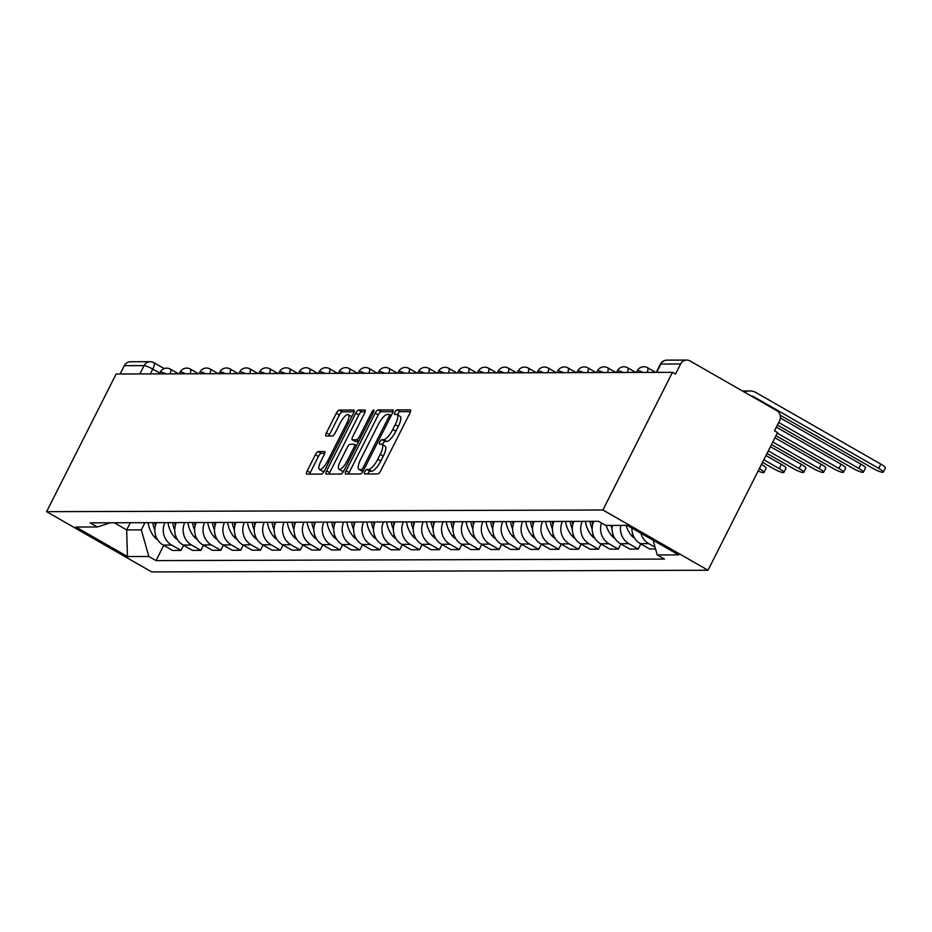 <?xml version="1.0" encoding="UTF-8"?>
<svg xmlns="http://www.w3.org/2000/svg" width="932" height="932" viewBox="0 0 932 932"><rect width="100%" height="100%" fill="white"/><g stroke="black" fill="none" stroke-linecap="round" stroke-linejoin="round"><path stroke-width="1.4" d="M364.878 471.732A2.551 0.769 -60.2 0 0 364.482 473.934A2.551 0.769 -60.2 0 0 364.622 473.969L377.903 473.922A3.635 1.095 -60.2 0 0 380.769 470.718L409.894 413.086A3.635 1.095 -60.2 0 0 410.441 409.929A3.635 1.095 -60.2 0 0 410.255 409.882L396.962 409.929A2.551 0.769 -60.2 0 0 394.958 412.165A2.551 0.769 -60.2 0 0 394.562 414.379A2.551 0.769 -60.2 0 0 394.702 414.402L396.426 414.402A11.638 3.518 -60.2 0 1 397.032 414.554A11.638 3.518 -60.2 0 1 395.25 424.631L392.826 429.442A11.638 3.518 -60.2 0 1 383.646 439.694L381.922 439.706A2.551 0.769 -60.2 0 0 379.918 441.943A2.551 0.769 -60.2 0 0 379.522 444.156A2.551 0.769 -60.2 0 0 379.662 444.191L381.374 444.18A11.638 3.518 -60.2 0 1 381.992 444.331A11.638 3.518 -60.2 0 1 380.209 454.42L377.775 459.22A11.638 3.518 -60.2 0 1 368.606 469.483L366.882 469.483A2.551 0.769 -60.2 0 0 364.878 471.732M381.992 444.331L385.056 446.09A11.638 3.518 -60.2 0 1 383.273 456.167L380.839 460.979A11.638 3.518 -60.2 0 1 371.67 471.231L369.946 471.243A2.551 0.769 -60.2 0 0 367.942 473.479A2.551 0.769 -60.2 0 0 367.721 473.957M410.476 411.653L400.026 411.676A2.551 0.769 -60.2 0 0 398.022 413.925A2.551 0.769 -60.2 0 0 397.615 414.891M397.032 414.554L400.096 416.313A11.638 3.518 -60.2 0 1 398.313 426.39L395.89 431.19A11.638 3.518 -60.2 0 1 386.71 441.453L384.986 441.465A2.551 0.769 -60.2 0 0 382.982 443.702A2.551 0.769 -60.2 0 0 382.574 444.669M318.208 451.566A3.635 1.095 -60.2 0 0 315.342 454.769L307.164 470.94A3.635 1.095 -60.2 0 0 306.616 474.097A3.635 1.095 -60.2 0 0 306.803 474.143L321.563 474.097A3.635 1.095 -60.2 0 0 324.429 470.893L353.543 413.249A3.635 1.095 -60.2 0 0 354.102 410.103A3.635 1.095 -60.2 0 0 353.915 410.057L339.155 410.103A3.635 1.095 -60.2 0 0 336.289 413.307L326.421 432.832A3.635 1.095 -60.2 0 0 325.862 435.99A3.635 1.095 -60.2 0 0 326.049 436.036L332.363 436.013A3.635 1.095 -60.2 0 0 335.229 432.809L340.122 423.128A9.728 2.936 -60.2 0 1 348.312 414.67A9.728 2.936 -60.2 0 1 346.82 423.105L327.656 461.049A9.728 2.936 -60.2 0 1 319.466 469.495A9.728 2.936 -60.2 0 1 320.957 461.072L324.15 454.746A3.635 1.095 -60.2 0 0 324.709 451.589A3.635 1.095 -60.2 0 0 324.522 451.542L318.208 451.566L321.272 453.325A3.635 1.095 -60.2 0 0 318.406 456.529L310.228 472.699A3.635 1.095 -60.2 0 0 309.645 474.132M46.6 511.68L116.139 374.012L672.461 372.334L602.922 510.002L46.6 511.68L151.695 571.922L708.005 570.244L777.544 432.576L774.48 430.817L779.595 420.705A7.409 6.955 89.8 0 0 776.764 410.663L690.053 360.964A7.409 6.955 89.8 0 0 680.628 363.981L660.881 364.039A7.409 1.212 -153.2 0 0 660.392 364.214L656.268 372.381M346.063 470.823A3.635 1.095 -60.2 0 0 345.504 473.98A3.635 1.095 -60.2 0 0 345.702 474.027L360.463 473.98A3.635 1.095 -60.2 0 0 363.329 470.777L392.442 413.132A3.635 1.095 -60.2 0 0 393.001 409.987A3.635 1.095 -60.2 0 0 392.803 409.94L378.054 409.975A3.635 1.095 -60.2 0 0 375.177 413.191L346.063 470.823L349.127 472.582A3.635 1.095 -60.2 0 0 348.533 474.015M341.007 474.038L326.247 474.085A3.635 1.095 -60.2 0 1 326.06 474.038A3.635 1.095 -60.2 0 1 326.619 470.881L355.733 413.249A3.635 1.095 -60.2 0 1 358.599 410.045L364.913 410.022A3.635 1.095 -60.2 0 1 365.111 410.068A3.635 1.095 -60.2 0 1 364.552 413.214L352.739 436.595A3.635 1.095 -60.2 0 0 352.18 439.741A3.635 1.095 -60.2 0 0 352.378 439.788L356.56 439.776A3.635 1.095 -60.2 0 0 359.437 436.572L371.728 412.235A2.551 0.769 -60.2 0 1 373.872 410.022A2.551 0.769 -60.2 0 1 373.476 412.235L343.873 470.835A3.635 1.095 -60.2 0 1 341.007 474.038M120.1 374L124.317 365.659A7.409 6.955 -90.2 0 1 130.422 361.756L150.169 361.698A7.409 6.955 89.8 0 0 144.064 365.6L124.317 365.659M672.461 372.334L675.525 374.093L680.628 363.981M602.922 510.002L708.005 570.244M631.919 528.095A17.044 16.007 89.8 0 0 640.331 543.659L648.742 543.636A17.044 16.007 -90.2 0 1 640.913 533.255M648.742 543.636L655.079 547.27M640.331 543.659L649.674 549.018L655.569 549.006M640.797 543.927L638.21 549.053L628.867 543.694A17.044 16.007 -90.2 0 1 620.735 525.392M612.336 525.427A17.044 16.007 89.8 0 0 620.456 543.729L629.799 549.076L638.21 549.053M620.922 543.985L618.324 549.111L608.98 543.752A17.044 16.007 -90.2 0 1 601.501 522.992M593.754 521.326A17.044 16.007 89.8 0 0 600.581 543.787L609.924 549.134L618.324 549.111M601.035 544.055L598.449 549.169L589.106 543.822A17.044 16.007 -90.2 0 1 582.29 521.361M573.879 521.384A17.044 16.007 89.8 0 0 580.694 543.845L590.038 549.204L598.449 549.169M581.16 544.113L578.574 549.239L569.231 543.88A17.044 16.007 -90.2 0 1 562.415 521.419M554.004 521.454A17.044 16.007 89.8 0 0 560.819 543.904L570.163 549.263L578.574 549.239M561.285 544.172L558.699 549.298L549.356 543.938A17.044 16.007 -90.2 0 1 542.54 521.489M534.129 521.512A17.044 16.007 89.8 0 0 540.944 543.962L550.288 549.321L558.699 549.298M541.41 544.23L538.824 549.356L529.469 543.997A17.044 16.007 -90.2 0 1 522.654 521.547M514.243 521.571A17.044 16.007 89.8 0 0 521.07 544.02L530.413 549.379L538.824 549.356M521.536 544.288L518.938 549.414L509.594 544.055A17.044 16.007 -90.2 0 1 502.779 521.605M494.368 521.629A17.044 16.007 89.8 0 0 501.183 544.078L510.526 549.437L518.938 549.414M501.649 544.346L499.063 549.472L489.719 544.113A17.044 16.007 -90.2 0 1 482.904 521.664M474.493 521.687A17.044 16.007 89.8 0 0 481.308 544.148L490.651 549.496L499.063 549.472M481.774 544.404L479.188 549.53L469.845 544.183A17.044 16.007 -90.2 0 1 463.029 521.722M454.618 521.745A17.044 16.007 89.8 0 0 461.433 544.206L470.777 549.554L479.188 549.53M461.899 544.474L459.313 549.589L449.97 544.241A17.044 16.007 -90.2 0 1 443.143 521.78M434.743 521.803A17.044 16.007 89.8 0 0 441.558 544.265L450.902 549.624L459.313 549.589M442.024 544.533L439.426 549.659L430.083 544.3A17.044 16.007 -90.2 0 1 423.268 521.838M414.857 521.873A17.044 16.007 89.8 0 0 421.672 544.323L431.027 549.682L439.426 549.659M422.138 544.591L419.551 549.717L410.208 544.358A17.044 16.007 -90.2 0 1 403.393 521.908M394.982 521.932A17.044 16.007 89.8 0 0 401.797 544.381L411.14 549.74L419.551 549.717M402.263 544.649L399.677 549.775L390.333 544.416A17.044 16.007 -90.2 0 1 383.518 521.967M375.107 521.99A17.044 16.007 89.8 0 0 381.922 544.439L391.265 549.798L399.677 549.775M382.388 544.707L379.802 549.833L370.458 544.474A17.044 16.007 -90.2 0 1 363.631 522.025M355.232 522.048A17.044 16.007 89.8 0 0 362.047 544.498L371.39 549.857L379.802 549.833M362.513 544.766L359.915 549.892L350.572 544.533A17.044 16.007 -90.2 0 1 343.757 522.083M335.345 522.106A17.044 16.007 89.8 0 0 342.172 544.568L351.515 549.915L359.915 549.892M342.627 544.824L340.04 549.95L330.697 544.603A17.044 16.007 -90.2 0 1 323.882 522.141M315.47 522.165A17.044 16.007 89.8 0 0 322.286 544.626L331.629 549.973L340.04 549.95M322.752 544.894L320.165 550.008L310.822 544.661A17.044 16.007 -90.2 0 1 304.007 522.2M295.595 522.223A17.044 16.007 89.8 0 0 302.411 544.684L311.754 550.043L320.165 550.008M302.877 544.952L300.29 550.078L290.947 544.719A17.044 16.007 -90.2 0 1 284.132 522.258M275.721 522.293A17.044 16.007 89.8 0 0 282.536 544.742L291.879 550.101L300.29 550.078M283.002 545.01L280.416 550.136L271.061 544.777A17.044 16.007 -90.2 0 1 264.245 522.328M255.834 522.351A17.044 16.007 89.8 0 0 262.661 544.801L272.004 550.16L280.416 550.136M263.127 545.069L260.529 550.195L251.186 544.836A17.044 16.007 -90.2 0 1 244.37 522.386M235.959 522.409A17.044 16.007 89.8 0 0 242.774 544.859L252.118 550.218L260.529 550.195M243.24 545.127L240.654 550.253L231.311 544.894A17.044 16.007 -90.2 0 1 224.495 522.444M216.084 522.468A17.044 16.007 89.8 0 0 222.899 544.917L232.243 550.276L240.654 550.253M223.365 545.185L220.779 550.311L211.436 544.952A17.044 16.007 -90.2 0 1 204.621 522.503M196.209 522.526A17.044 16.007 89.8 0 0 203.025 544.987L212.368 550.334L220.779 550.311M203.491 545.243L200.904 550.369L191.561 545.022A17.044 16.007 -90.2 0 1 184.734 522.561M176.334 522.584A17.044 16.007 89.8 0 0 183.15 545.045L192.493 550.393L200.904 550.369M183.616 545.313L181.018 550.428L171.674 545.08A17.044 16.007 -90.2 0 1 164.859 522.619M156.448 522.642A17.044 16.007 89.8 0 0 163.263 545.103L172.618 550.462L181.018 550.428M114.205 522.77L126.682 529.924L141.326 529.877L148.84 556.474L127.428 556.544L75.958 527.034L97.359 526.976L90.159 522.852L598.565 521.314L605.777 525.438L627.178 525.38L678.647 554.878L657.246 554.948L653.087 540.234M148.84 556.474L156.04 560.61L664.446 559.072L657.246 554.948M130.317 522.724L126.682 529.924L127.428 556.544M141.326 529.877L144.973 522.677M163.729 545.371L156.04 560.61M97.359 526.976L110.465 522.782M393.036 411.699L381.118 411.734A3.635 1.095 -60.2 0 0 378.241 414.938L349.127 472.582M361.348 469.495A2.551 0.769 -60.2 0 0 363.352 467.258L388.912 416.662A2.551 0.769 -60.2 0 0 389.296 414.46A2.551 0.769 -60.2 0 0 389.168 414.425L387.351 414.425A11.638 3.518 -60.2 0 0 378.171 424.689L360.707 459.266A11.638 3.518 -60.2 0 0 358.925 469.355A11.638 3.518 -60.2 0 0 359.531 469.507L363.375 470.66M358.925 469.355L361.989 471.114A11.638 3.518 -60.2 0 0 362.595 471.266L359.531 469.507M365.146 411.781L361.663 411.793A3.635 1.095 -60.2 0 0 358.797 414.996L329.683 472.64A3.635 1.095 -60.2 0 0 329.089 474.073M355.115 441.36A3.635 1.095 -60.2 0 0 355.243 441.5A3.635 1.095 -60.2 0 0 355.442 441.547L358.669 441.535M340.495 460.851A9.728 2.936 -60.2 0 0 338.992 469.285A9.728 2.936 -60.2 0 0 347.182 460.827L353.939 447.465A3.635 1.095 -60.2 0 0 354.486 444.308A3.635 1.095 -60.2 0 0 354.3 444.261L350.106 444.273A3.635 1.095 -60.2 0 0 347.24 447.477L340.495 460.851M338.992 469.285L342.056 471.033A9.728 2.936 -60.2 0 0 343.966 470.648M324.744 453.313L321.272 453.325M319.466 469.495L322.53 471.254A9.728 2.936 -60.2 0 0 324.441 470.87M351.748 416.814A9.728 2.936 -60.2 0 0 351.376 416.429L348.312 414.67M354.137 411.816L342.219 411.851A3.635 1.095 -60.2 0 0 339.353 415.055L329.485 434.592A3.635 1.095 -60.2 0 0 328.891 436.025M780.166 415.183L872.946 468.365A8.341 1.363 -153.2 0 0 883.256 472.116A8.341 1.363 -153.2 0 0 878.69 468.353L880.822 464.113A8.341 1.363 26.8 0 1 885.4 467.876L883.256 472.116M750.912 395.855A10.007 9.39 -90.2 0 1 754.139 396.962L878.69 468.353M880.822 464.113L756.283 392.722A14.819 13.91 89.8 0 0 749.643 390.951A14.819 13.91 89.8 0 0 744.342 392.081M749.643 390.951L743.911 390.962A14.819 13.91 89.8 0 0 742.524 391.044M777.393 425.05L853.071 468.423A8.341 1.363 -153.2 0 0 863.382 472.175A8.341 1.363 -153.2 0 0 858.803 468.412L860.947 464.171A8.341 1.363 26.8 0 1 865.525 467.934L863.382 472.175M626.071 525.38A28.158 26.434 89.8 0 0 631.127 535.166L631.453 535.574A9.355 8.784 89.8 0 0 634.576 538.067M631.605 527.92A28.158 26.434 89.8 0 0 631.908 528.654M778.698 422.487L858.803 468.412M860.947 464.171L780.387 417.99M775.972 435.687L833.196 468.481A8.341 1.363 -153.2 0 0 843.507 472.233A8.341 1.363 -153.2 0 0 838.928 468.47L841.072 464.229A8.341 1.363 26.8 0 1 845.65 467.992L843.507 472.233M606.196 525.438A28.158 26.434 89.8 0 0 611.252 535.224L611.578 535.632A9.355 8.784 89.8 0 0 614.701 538.137M610.844 525.427A28.158 26.434 89.8 0 0 612.033 528.712M777.265 433.124L838.928 468.47M841.072 464.229L776.344 427.124M771.486 444.564L813.321 468.54A8.341 1.363 -153.2 0 0 823.62 472.291A8.341 1.363 -153.2 0 0 819.053 468.528L821.197 464.287A8.341 1.363 26.8 0 1 825.764 468.05L823.62 472.291M585.424 521.349A28.158 26.434 89.8 0 0 591.377 535.283L591.692 535.69A9.355 8.784 89.8 0 0 594.814 538.195M592.705 524.343A28.158 26.434 -90.2 0 1 592.111 521.337M590.072 521.337A28.158 26.434 89.8 0 0 592.158 528.77M772.779 442.013L819.053 468.528M821.197 464.287L774.923 437.76M767.001 453.453L793.435 468.61A8.341 1.363 -153.2 0 0 803.745 472.349A8.341 1.363 -153.2 0 0 799.178 468.586L801.31 464.346A8.341 1.363 26.8 0 1 805.889 468.109L803.745 472.349M565.538 521.419A28.158 26.434 89.8 0 0 571.491 535.341L571.817 535.749A9.355 8.784 89.8 0 0 574.939 538.253M572.819 524.401A28.158 26.434 -90.2 0 1 572.236 521.396M570.198 521.396A28.158 26.434 89.8 0 0 572.271 528.828M768.294 450.89L799.178 468.586M801.31 464.346L770.438 446.649M762.516 462.33L773.56 468.668A8.341 1.363 -153.2 0 0 783.87 472.419A8.341 1.363 -153.2 0 0 779.292 468.645L781.435 464.404A8.341 1.363 26.8 0 1 786.014 468.179L783.87 472.419M545.663 521.477A28.158 26.434 89.8 0 0 551.616 535.411L551.942 535.807A9.355 8.784 89.8 0 0 555.064 538.312M552.944 524.46A28.158 26.434 -90.2 0 1 552.35 521.454M550.311 521.466A28.158 26.434 89.8 0 0 552.396 528.887M763.809 459.767L779.292 468.645M781.435 464.404L765.953 455.527M758.147 470.986A8.341 1.363 -153.2 0 0 763.995 472.477A8.341 1.363 -153.2 0 0 759.417 468.703L761.561 464.462A8.341 1.363 26.8 0 1 766.139 468.237L763.995 472.477M525.788 521.536A28.158 26.434 89.8 0 0 531.741 535.469L532.067 535.877A9.355 8.784 89.8 0 0 535.189 538.37M533.069 524.53A28.158 26.434 -90.2 0 1 532.475 521.512M530.436 521.524A28.158 26.434 89.8 0 0 532.522 528.945M505.913 521.594A28.158 26.434 89.8 0 0 511.866 535.527L512.181 535.935A9.355 8.784 89.8 0 0 515.314 538.428M513.194 524.588A28.158 26.434 -90.2 0 1 512.6 521.571M510.561 521.582A28.158 26.434 89.8 0 0 512.647 529.015M486.026 521.652A28.158 26.434 89.8 0 0 491.98 535.585L492.306 535.993A9.355 8.784 89.8 0 0 495.428 538.486M493.308 524.646A28.158 26.434 -90.2 0 1 492.725 521.629M490.686 521.64A28.158 26.434 89.8 0 0 492.76 529.073M466.151 521.71A28.158 26.434 89.8 0 0 472.105 535.644L472.431 536.051A9.355 8.784 89.8 0 0 475.553 538.556M473.433 524.704A28.158 26.434 -90.2 0 1 472.839 521.699M470.8 521.699A28.158 26.434 89.8 0 0 472.885 529.131M446.277 521.769A28.158 26.434 89.8 0 0 452.23 535.702L452.556 536.11A9.355 8.784 89.8 0 0 455.678 538.614M453.558 524.763A28.158 26.434 -90.2 0 1 452.964 521.757M450.925 521.757A28.158 26.434 89.8 0 0 453.01 529.19M426.402 521.838A28.158 26.434 89.8 0 0 432.355 535.76L432.669 536.168A9.355 8.784 89.8 0 0 435.803 538.673M433.683 524.821A28.158 26.434 -90.2 0 1 433.089 521.815M431.05 521.815A28.158 26.434 89.8 0 0 433.135 529.248M406.527 521.897A28.158 26.434 89.8 0 0 412.48 535.83L412.794 536.226A9.355 8.784 89.8 0 0 415.917 538.731M413.808 524.879A28.158 26.434 -90.2 0 1 413.214 521.873M411.175 521.885A28.158 26.434 89.8 0 0 413.249 529.306M386.64 521.955A28.158 26.434 89.8 0 0 392.593 535.888L392.92 536.296A9.355 8.784 89.8 0 0 396.042 538.789M393.921 524.949A28.158 26.434 -90.2 0 1 393.339 521.932M391.3 521.943A28.158 26.434 89.8 0 0 393.374 529.364M366.765 522.013A28.158 26.434 89.8 0 0 372.718 535.947L373.045 536.354A9.355 8.784 89.8 0 0 376.167 538.847M374.047 525.007A28.158 26.434 -90.2 0 1 373.452 521.99M371.414 522.002A28.158 26.434 89.8 0 0 373.499 529.434M346.89 522.071A28.158 26.434 89.8 0 0 352.844 536.005L353.17 536.413A9.355 8.784 89.8 0 0 356.292 538.917M354.172 525.066A28.158 26.434 -90.2 0 1 353.577 522.048M351.539 522.06A28.158 26.434 89.8 0 0 353.624 529.493M327.015 522.13A28.158 26.434 89.8 0 0 332.969 536.063L333.283 536.471A9.355 8.784 89.8 0 0 336.405 538.976M334.297 525.124A28.158 26.434 -90.2 0 1 333.703 522.118M331.664 522.118A28.158 26.434 89.8 0 0 333.749 529.551M307.129 522.188A28.158 26.434 89.8 0 0 313.082 536.121L313.408 536.529A9.355 8.784 89.8 0 0 316.531 539.034M314.41 525.182A28.158 26.434 -90.2 0 1 313.828 522.176M311.789 522.176A28.158 26.434 89.8 0 0 313.863 529.609M287.254 522.258A28.158 26.434 89.8 0 0 293.207 536.18L293.533 536.587A9.355 8.784 89.8 0 0 296.656 539.092M294.535 525.24A28.158 26.434 -90.2 0 1 293.941 522.235M291.902 522.235A28.158 26.434 89.8 0 0 293.988 529.667M267.379 522.316A28.158 26.434 89.8 0 0 273.332 536.25L273.659 536.657A9.355 8.784 89.8 0 0 276.781 539.15M274.66 525.298A28.158 26.434 -90.2 0 1 274.066 522.293M272.028 522.304A28.158 26.434 89.8 0 0 274.113 529.726M247.504 522.374A28.158 26.434 89.8 0 0 253.457 536.308L253.772 536.716A9.355 8.784 89.8 0 0 256.906 539.209M254.785 525.368A28.158 26.434 -90.2 0 1 254.191 522.351M252.153 522.363A28.158 26.434 89.8 0 0 254.238 529.784M227.618 522.433A28.158 26.434 89.8 0 0 233.571 536.366L233.897 536.774A9.355 8.784 89.8 0 0 237.019 539.267M234.911 525.427A28.158 26.434 -90.2 0 1 234.316 522.409M232.278 522.421A28.158 26.434 89.8 0 0 234.351 529.854M207.743 522.491A28.158 26.434 89.8 0 0 213.696 536.424L214.022 536.832A9.355 8.784 89.8 0 0 217.144 539.337M215.024 525.485A28.158 26.434 -90.2 0 1 214.43 522.468M212.391 522.479A28.158 26.434 89.8 0 0 214.476 529.912M187.868 522.549A28.158 26.434 89.8 0 0 193.821 536.483L194.147 536.89A9.355 8.784 89.8 0 0 197.269 539.395M195.149 525.543A28.158 26.434 -90.2 0 1 194.555 522.537M192.516 522.537A28.158 26.434 89.8 0 0 194.602 529.97M167.993 522.619A28.158 26.434 89.8 0 0 173.946 536.541L174.261 536.948A9.355 8.784 89.8 0 0 177.395 539.453M175.274 525.601A28.158 26.434 -90.2 0 1 174.68 522.596M172.641 522.596A28.158 26.434 89.8 0 0 174.727 530.028M148.118 522.677A28.158 26.434 89.8 0 0 154.071 536.599L154.386 537.007A9.355 8.784 89.8 0 0 157.508 539.512M155.399 525.66A28.158 26.434 -90.2 0 1 154.805 522.654M152.766 522.654A28.158 26.434 89.8 0 0 154.84 530.087M159.721 373.103L152.743 369.107A7.409 1.212 -153.2 0 0 144.064 365.6L139.847 373.942M150.308 373.907L152.743 369.107A7.409 2.237 119.8 0 0 153.873 362.676A7.409 7.409 0 0 0 150.169 361.698A7.409 6.955 89.8 0 1 153.489 362.583A7.409 2.237 119.8 0 1 153.873 362.676L164.23 368.618M183.15 545.045L191.561 545.022M203.025 544.987L211.436 544.952M222.899 544.917L231.311 544.894M242.774 544.859L251.186 544.836M262.661 544.801L271.061 544.777M282.536 544.742L290.947 544.719M302.411 544.684L310.822 544.661M322.286 544.626L330.697 544.603M342.172 544.568L350.572 544.533M362.047 544.498L370.458 544.474M381.922 544.439L390.333 544.416M401.797 544.381L410.208 544.358M421.672 544.323L430.083 544.3M441.558 544.265L449.97 544.241M461.433 544.206L469.845 544.183M481.308 544.148L489.719 544.113M501.183 544.078L509.594 544.055M521.07 544.02L529.469 543.997M540.944 543.962L549.356 543.938M560.819 543.904L569.231 543.88M580.694 543.845L589.106 543.822M600.581 543.787L608.98 543.752M620.456 543.729L628.867 543.694M163.263 545.103L171.674 545.08M643.092 372.427A7.409 1.212 -153.2 0 0 637.22 370.796L636.381 372.45M647.134 367.616A7.409 2.237 119.8 0 1 647.519 367.709A7.409 2.237 119.8 0 1 647.158 372.416M623.217 372.485A7.409 1.212 -153.2 0 0 617.345 370.854L616.506 372.509M603.33 372.544A7.409 1.212 -153.2 0 0 597.47 370.913L596.631 372.567M583.455 372.602A7.409 1.212 -153.2 0 0 577.584 370.971L576.757 372.625M563.58 372.66A7.409 1.212 -153.2 0 0 557.709 371.041L556.882 372.683M543.706 372.73A7.409 1.212 -153.2 0 0 537.834 371.099L536.995 372.742M523.819 372.788A7.409 1.212 -153.2 0 0 517.959 371.157L517.12 372.8M503.944 372.847A7.409 1.212 -153.2 0 0 498.072 371.216L497.245 372.87M484.069 372.905A7.409 1.212 -153.2 0 0 478.198 371.274L477.37 372.928M464.194 372.963A7.409 1.212 -153.2 0 0 458.323 371.332L457.484 372.986M444.308 373.021A7.409 1.212 -153.2 0 0 438.448 371.39L437.609 373.045M424.433 373.08A7.409 1.212 -153.2 0 0 418.561 371.46L417.734 373.103M404.558 373.15A7.409 1.212 -153.2 0 0 398.686 371.518L397.859 373.161M384.683 373.208A7.409 1.212 -153.2 0 0 378.811 371.577L377.973 373.219M364.808 373.266A7.409 1.212 -153.2 0 0 358.937 371.635L358.098 373.289M344.922 373.324A7.409 1.212 -153.2 0 0 339.062 371.693L338.223 373.348M325.047 373.382A7.409 1.212 -153.2 0 0 319.175 371.752L318.348 373.406M305.172 373.441A7.409 1.212 -153.2 0 0 299.3 371.81L298.473 373.464M285.297 373.499A7.409 1.212 -153.2 0 0 279.425 371.88L278.586 373.522M265.41 373.569A7.409 1.212 -153.2 0 0 259.55 371.938L258.712 373.581M245.535 373.627A7.409 1.212 -153.2 0 0 239.664 371.996L238.837 373.639M225.66 373.685A7.409 1.212 -153.2 0 0 219.789 372.054L218.962 373.709M205.786 373.744A7.409 1.212 -153.2 0 0 199.914 372.113L199.075 373.767M185.899 373.802A7.409 1.212 -153.2 0 0 180.039 372.171L179.2 373.825M166.024 373.86A7.409 1.212 -153.2 0 0 160.153 372.229L159.325 373.883M627.248 367.674A7.409 2.237 119.8 0 1 627.644 367.767A7.409 2.237 119.8 0 1 627.283 372.474M607.373 367.732A7.409 2.237 119.8 0 1 607.769 367.825A7.409 2.237 119.8 0 1 607.408 372.532M587.498 367.791A7.409 2.237 119.8 0 1 587.882 367.884A7.409 2.237 119.8 0 1 587.521 372.59M567.623 367.849A7.409 2.237 119.8 0 1 568.007 367.942A7.409 2.237 119.8 0 1 567.646 372.649M547.736 367.907A7.409 2.237 119.8 0 1 548.133 368.012A7.409 2.237 119.8 0 1 547.771 372.718M527.862 367.977A7.409 2.237 119.8 0 1 528.258 368.07A7.409 2.237 119.8 0 1 527.896 372.777M507.987 368.035A7.409 2.237 119.8 0 1 508.371 368.128A7.409 2.237 119.8 0 1 508.022 372.835M488.112 368.093A7.409 2.237 119.8 0 1 488.496 368.187A7.409 2.237 119.8 0 1 488.135 372.893M468.237 368.152A7.409 2.237 119.8 0 1 468.621 368.245A7.409 2.237 119.8 0 1 468.26 372.951M448.35 368.21A7.409 2.237 119.8 0 1 448.746 368.303A7.409 2.237 119.8 0 1 448.385 373.01M428.475 368.268A7.409 2.237 119.8 0 1 428.871 368.373A7.409 2.237 119.8 0 1 428.51 373.068M408.6 368.326A7.409 2.237 119.8 0 1 408.985 368.431A7.409 2.237 119.8 0 1 408.624 373.138M388.726 368.396A7.409 2.237 119.8 0 1 389.11 368.49A7.409 2.237 119.8 0 1 388.749 373.196M368.839 368.455A7.409 2.237 119.8 0 1 369.235 368.548A7.409 2.237 119.8 0 1 368.874 373.254M348.964 368.513A7.409 2.237 119.8 0 1 349.36 368.606A7.409 2.237 119.8 0 1 348.999 373.313M329.089 368.571A7.409 2.237 119.8 0 1 329.474 368.664A7.409 2.237 119.8 0 1 329.124 373.371M309.214 368.629A7.409 2.237 119.8 0 1 309.599 368.723A7.409 2.237 119.8 0 1 309.238 373.429M289.328 368.688A7.409 2.237 119.8 0 1 289.724 368.792A7.409 2.237 119.8 0 1 289.363 373.487M269.453 368.746A7.409 2.237 119.8 0 1 269.849 368.851A7.409 2.237 119.8 0 1 269.488 373.557M249.578 368.816A7.409 2.237 119.8 0 1 249.962 368.909A7.409 2.237 119.8 0 1 249.613 373.615M229.703 368.874A7.409 2.237 119.8 0 1 230.088 368.967A7.409 2.237 119.8 0 1 229.726 373.674M209.828 368.932A7.409 2.237 119.8 0 1 210.213 369.025A7.409 2.237 119.8 0 1 209.851 373.732M189.942 368.99A7.409 2.237 119.8 0 1 190.338 369.084A7.409 2.237 119.8 0 1 189.977 373.79M170.067 369.049A7.409 2.237 119.8 0 1 170.463 369.142A7.409 2.237 119.8 0 1 170.102 373.849M656.664 372.381L660.881 364.039A7.409 6.955 89.8 0 1 666.986 360.148A7.409 7.409 0 0 0 660.392 364.214M371.67 471.231L368.606 469.483M380.839 460.979L377.775 459.22M383.273 456.167L380.209 454.42M384.986 441.465L381.922 439.706M386.71 441.453L383.646 439.694M395.89 431.19L392.826 429.442M398.313 426.39L395.25 424.631M400.026 411.676L396.962 409.929M369.946 471.243L366.882 469.483M378.241 414.938L375.177 413.191M381.118 411.734L378.054 409.975M364.715 468.027L363.352 467.258M390.263 417.443L388.912 416.662M391.195 415.59L389.401 414.554M329.683 472.64L326.619 470.881M358.797 414.996L355.733 413.249M361.663 411.793L358.599 410.045M355.442 441.547L352.378 439.788M358.89 441.116L356.56 439.776M360.789 437.353L359.437 436.572M373.08 413.016L371.728 412.235M348.533 461.608L347.182 460.827M355.29 448.234L353.939 447.465M356.63 445.589L354.626 444.447M329.008 461.829L327.656 461.049M348.172 423.885L346.82 423.105M329.485 434.592L326.421 432.832M339.353 415.055L336.289 413.307M342.219 411.851L339.155 410.103M310.228 472.699L307.164 470.94M318.406 456.529L315.342 454.769M754.139 396.962L752.846 396.962M631.453 535.574L633.282 535.562M631.127 535.166L633.119 535.166M611.578 535.632L613.407 535.632M611.252 535.224L613.244 535.224M591.692 535.69L593.533 535.69M591.377 535.283L593.369 535.283M571.817 535.749L573.646 535.749M571.491 535.341L573.483 535.341M551.942 535.807L553.771 535.807M551.616 535.411L553.608 535.399M532.067 535.877L533.896 535.865M531.741 535.469L533.733 535.457M512.181 535.935L514.021 535.923M511.866 535.527L513.858 535.516M492.306 535.993L494.146 535.982M491.98 535.585L493.983 535.585M472.431 536.051L474.26 536.051M472.105 535.644L474.097 535.644M452.556 536.11L454.385 536.11M452.23 535.702L454.222 535.702M432.669 536.168L434.51 536.168M432.355 535.76L434.347 535.76M412.794 536.226L414.635 536.226M412.48 535.83L414.472 535.818M392.92 536.296L394.749 536.284M392.593 535.888L394.586 535.877M373.045 536.354L374.874 536.343M372.718 535.947L374.711 535.935M353.17 536.413L354.999 536.401M352.844 536.005L354.836 536.005M333.283 536.471L335.124 536.471M332.969 536.063L334.961 536.063M313.408 536.529L315.237 536.529M313.082 536.121L315.074 536.121M293.533 536.587L295.362 536.587M293.207 536.18L295.199 536.18M273.659 536.657L275.488 536.646M273.332 536.25L275.324 536.238M253.772 536.716L255.613 536.704M253.457 536.308L255.45 536.296M233.897 536.774L235.738 536.762M233.571 536.366L235.575 536.354M214.022 536.832L215.851 536.82M213.696 536.424L215.688 536.424M194.147 536.89L195.976 536.89M193.821 536.483L195.813 536.483M174.261 536.948L176.101 536.948M173.946 536.541L175.938 536.541M154.386 537.007L156.226 537.007M154.071 536.599L156.063 536.599M655.685 372.392L647.519 367.709A7.409 7.409 0 0 0 637.22 370.796M635.81 372.45L627.644 367.767A7.409 7.409 0 0 0 617.345 370.854M615.924 372.509L607.769 367.825A7.409 7.409 0 0 0 597.47 370.913M596.049 372.567L587.882 367.884A7.409 7.409 0 0 0 577.584 370.971M576.174 372.625L568.007 367.942A7.409 7.409 0 0 0 557.709 371.041M556.299 372.683L548.133 368.012A7.409 7.409 0 0 0 537.834 371.099M536.413 372.742L528.258 368.07A7.409 7.409 0 0 0 517.959 371.157M516.538 372.812L508.371 368.128A7.409 7.409 0 0 0 498.072 371.216M496.663 372.87L488.496 368.187A7.409 7.409 0 0 0 478.198 371.274M476.788 372.928L468.621 368.245A7.409 7.409 0 0 0 458.323 371.332M456.913 372.986L448.746 368.303A7.409 7.409 0 0 0 438.448 371.39M437.026 373.045L428.871 368.373A7.409 7.409 0 0 0 418.561 371.46M417.152 373.103L408.985 368.431A7.409 7.409 0 0 0 398.686 371.518M397.277 373.161L389.11 368.49A7.409 7.409 0 0 0 378.811 371.577M377.402 373.231L369.235 368.548A7.409 7.409 0 0 0 358.937 371.635M357.515 373.289L349.36 368.606A7.409 7.409 0 0 0 339.062 371.693M337.64 373.348L329.474 368.664A7.409 7.409 0 0 0 319.175 371.752M317.765 373.406L309.599 368.723A7.409 7.409 0 0 0 299.3 371.81M297.89 373.464L289.724 368.792A7.409 7.409 0 0 0 279.425 371.88M278.004 373.522L269.849 368.851A7.409 7.409 0 0 0 259.55 371.938M258.129 373.581L249.962 368.909A7.409 7.409 0 0 0 239.664 371.996M238.254 373.65L230.088 368.967A7.409 7.409 0 0 0 219.789 372.054M218.379 373.709L210.213 369.025A7.409 7.409 0 0 0 199.914 372.113M198.504 373.767L190.338 369.084A7.409 7.409 0 0 0 180.039 372.171M178.618 373.825L170.463 369.142A7.409 7.409 0 0 0 160.153 372.229M666.986 360.148L686.733 360.078M391.219 415.555L389.296 414.46M355.243 441.5L352.18 439.741M356.653 445.543L354.486 444.308"/></g></svg>
